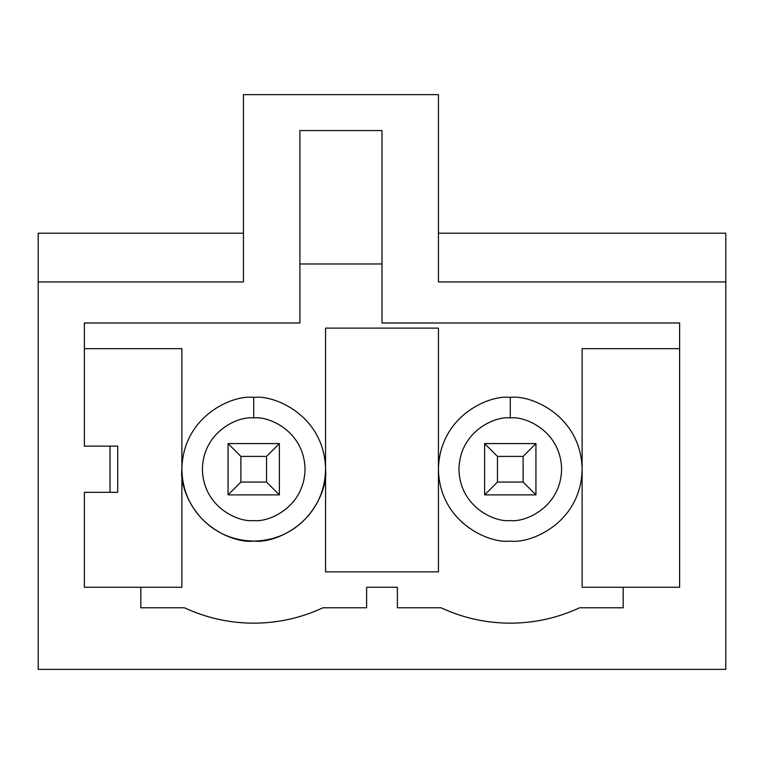 <?xml version="1.0" encoding="UTF-8"?>
<svg xmlns="http://www.w3.org/2000/svg" width="764" height="764" viewBox="0 0 764 764"><rect width="100%" height="100%" fill="white"/><g stroke="black" fill="none" stroke-linecap="round" stroke-linejoin="round"><path stroke-width="1.15" d="M510.285 623.176C534.504 623.099 557.586 617.971 579.561 607.781C557.586 617.971 534.504 623.099 510.285 623.176C486.066 623.099 462.974 617.971 441.009 607.781L397.395 607.781L397.395 587.258L366.605 587.258L366.605 607.781L322.991 607.781C301.026 617.971 277.934 623.099 253.715 623.176C277.934 623.099 301.026 617.971 322.991 607.781L366.605 607.781L366.605 587.258L397.395 587.258L397.395 607.781L441.009 607.781C462.974 617.971 486.066 623.099 510.285 623.176M84.384 322.991L84.384 446.138L84.384 322.991L299.899 322.991L299.899 130.568L382 130.568L299.899 130.568L299.899 322.991L84.384 322.991M623.176 587.258L582.12 587.258L582.12 348.642L679.616 348.642L582.12 348.642L582.12 587.258L623.176 587.258L623.176 607.781L579.561 607.781L623.176 607.781L623.176 587.258L679.616 587.258L623.176 587.258M438.44 469.23L438.44 571.864L325.559 571.864L325.559 328.119L438.44 328.119L438.44 469.23L438.44 328.119L325.559 328.119L325.559 571.864L438.44 571.864L438.44 469.23M181.88 469.23L181.88 348.642L84.384 348.642L181.88 348.642L181.88 587.258L84.384 587.258L84.384 492.322L110.035 492.322L110.035 446.138L84.384 446.138L110.035 446.138L110.035 492.322L117.732 492.322L117.732 446.138L117.732 492.322L84.384 492.322L84.384 587.258L181.88 587.258L181.88 469.23C178.986 490.249 200.54 540.091 253.715 541.074C306.889 540.091 328.444 490.249 325.559 469.23M382 263.981L299.899 263.981L382 263.981M243.458 94.64L438.44 94.64L243.458 94.64L243.458 281.935L38.2 281.935L38.2 669.359L725.8 669.359L725.8 281.935L438.44 281.935L438.44 94.64L438.44 281.935L725.8 281.935L725.8 233.192L438.44 233.192L725.8 233.192L725.8 669.359L38.2 669.359L38.2 281.935L243.458 281.935L243.458 94.64M382 130.568L382 322.991L679.616 322.991L679.616 587.258L679.101 587.258L679.616 587.258L679.616 322.991L382 322.991L382 130.568M253.715 623.176C229.496 623.099 206.414 617.971 184.439 607.781L140.824 607.781L140.824 587.258L140.824 607.781L184.439 607.781C206.414 617.971 229.496 623.099 253.715 623.176M243.458 233.192L38.2 233.192L38.2 281.935L38.2 233.192L243.458 233.192M510.285 417.918C495.273 415.855 459.67 431.249 458.973 469.23C459.67 507.21 495.273 522.605 510.285 520.542C525.298 522.605 560.9 507.21 561.597 469.23C560.9 431.249 525.298 415.855 510.285 417.918C525.298 415.855 560.9 431.249 561.597 469.23C560.9 507.21 525.298 522.605 510.285 520.542C495.273 522.605 459.67 507.21 458.973 469.23C459.67 431.249 495.273 415.855 510.285 417.918L510.285 397.395C531.295 394.51 581.146 416.065 582.12 469.23C581.146 522.404 531.295 543.958 510.285 541.074C489.266 543.958 439.424 522.404 438.44 469.23C439.424 416.065 489.266 394.51 510.285 397.395C489.266 394.51 439.424 416.065 438.44 469.23C439.424 522.404 489.266 543.958 510.285 541.074C531.295 543.958 581.146 522.404 582.12 469.23C581.146 416.065 531.295 394.51 510.285 397.395L510.285 417.918M253.715 417.918C238.702 415.855 203.1 431.249 202.403 469.23C203.1 507.21 238.702 522.605 253.715 520.542C268.727 522.605 304.33 507.21 305.027 469.23C304.33 431.249 268.727 415.855 253.715 417.918C268.727 415.855 304.33 431.249 305.027 469.23C304.33 507.21 268.727 522.605 253.715 520.542C238.702 522.605 203.1 507.21 202.403 469.23C203.1 431.249 238.702 415.855 253.715 417.918L253.715 397.395C274.734 394.51 324.576 416.065 325.559 469.23C324.576 522.404 274.734 543.958 253.715 541.074C232.705 543.958 182.854 522.404 181.88 469.23C182.854 416.065 232.705 394.51 253.715 397.395C232.705 394.51 182.854 416.065 181.88 469.23C182.854 522.404 232.705 543.958 253.715 541.074C274.734 543.958 324.576 522.404 325.559 469.23C324.576 416.065 274.734 394.51 253.715 397.395L253.715 417.918M84.9 587.258L84.384 587.258L84.9 587.258M117.732 446.138L110.035 446.138L117.732 446.138M240.889 482.065L266.541 482.065L266.541 456.404L240.889 456.404L240.889 482.065L240.889 456.404L228.064 443.578L279.376 443.578L279.376 494.891L228.064 494.891L228.064 443.578L228.064 494.891L240.889 482.065L228.064 494.891L279.376 494.891L266.541 482.065L240.889 482.065M228.064 443.578L240.889 456.404L266.541 456.404L279.376 443.578L228.064 443.578M266.541 482.065L279.376 494.891L279.376 443.578L266.541 456.404L266.541 482.065M497.459 482.065L523.111 482.065L523.111 456.404L497.459 456.404L497.459 482.065L497.459 456.404L484.624 443.578L535.936 443.578L535.936 494.891L484.624 494.891L484.624 443.578L484.624 494.891L497.459 482.065L484.624 494.891L535.936 494.891L523.111 482.065L497.459 482.065M484.624 443.578L497.459 456.404L523.111 456.404L535.936 443.578L484.624 443.578M523.111 482.065L535.936 494.891L535.936 443.578L523.111 456.404L523.111 482.065"/></g></svg>
